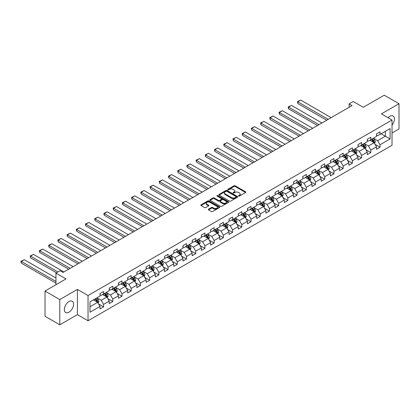 <?xml version="1.0" encoding="UTF-8"?>
<svg xmlns="http://www.w3.org/2000/svg" width="420" height="420" viewBox="0 0 420 420"><rect width="100%" height="100%" fill="white"/><g stroke="black" fill="none" stroke-linecap="round" stroke-linejoin="round"><path stroke-width="0.63" d="M238.628 196.061A0.572 0.331 0 0 0 239.442 196.061L245.6 192.502A0.819 0.473 0 0 0 245.842 192.171A0.819 0.473 0 0 0 245.6 191.835L235.163 185.808A0.819 0.473 0 0 0 234.003 185.808L227.845 189.362A0.572 0.331 0 0 0 228.653 189.835L229.451 189.373A2.625 1.517 0 0 1 233.163 189.373L234.035 189.877A2.625 1.517 0 0 1 234.801 190.948A2.625 1.517 0 0 1 234.035 192.019L233.237 192.476A0.572 0.331 0 0 0 234.05 192.948L234.848 192.486A2.625 1.517 0 0 1 238.555 192.486L239.426 192.99A2.625 1.517 0 0 1 240.193 194.061A2.625 1.517 0 0 1 239.426 195.132L238.628 195.594A0.572 0.331 0 0 0 238.628 196.061L238.628 195.594M68.948 312.218A6.515 3.764 120 0 0 73.206 306.474A6.515 3.764 120 0 0 72.209 301.25A6.515 3.764 120 0 0 68.948 301.576A6.515 3.764 120 0 0 64.696 307.319A6.515 3.764 120 0 0 65.693 312.538A6.515 3.764 120 0 0 68.948 312.218M392.028 125.055A6.515 3.764 120 0 0 393.104 115.988A6.515 3.764 120 0 0 389.844 116.308A6.515 3.764 120 0 0 388.07 117.742M208.551 209.176A0.819 0.473 0 0 0 208.309 209.512A0.819 0.473 0 0 0 208.551 209.843L211.475 211.533A0.819 0.473 0 0 0 212.636 211.533L219.482 207.585A0.819 0.473 0 0 0 219.718 207.249A0.819 0.473 0 0 0 219.482 206.913L209.044 200.891A0.819 0.473 0 0 0 207.884 200.891L201.038 204.839A0.819 0.473 0 0 0 200.802 205.175A0.819 0.473 0 0 0 201.038 205.511L204.577 207.553A0.819 0.473 0 0 0 205.737 207.553L208.666 205.863A0.819 0.473 0 0 0 208.908 205.527A0.819 0.473 0 0 0 208.666 205.191L206.913 204.178A2.195 1.265 0 0 1 206.267 203.285A2.195 1.265 0 0 1 207.622 202.115A2.195 1.265 0 0 1 210.016 202.388L216.883 206.357A2.195 1.265 0 0 1 217.529 207.249A2.195 1.265 0 0 1 216.174 208.42A2.195 1.265 0 0 1 213.78 208.147L212.636 207.485A0.819 0.473 0 0 0 211.475 207.485L208.551 209.176L208.551 209.843L211.475 208.168L211.475 207.485M392.028 132.988L399 128.961L399 103.724L384.232 95.198L363.258 107.305L353.215 101.509L349.083 103.898L352.034 105.599L63.042 272.449L60.091 270.743L55.955 273.131L55.955 284.729M59.792 299.565L59.792 324.802L77.401 314.638L77.401 289.401L59.792 299.565L45.024 291.039L65.998 278.927L55.955 273.131M77.401 289.401L88.032 295.538L392.028 120.026L392.028 145.268L88.032 320.775L88.032 295.538M399 103.724L381.397 113.888L392.028 120.026M229.509 201.122A0.819 0.473 0 0 0 230.669 201.122L237.515 197.174A0.819 0.473 0 0 0 237.752 196.838A0.819 0.473 0 0 0 237.515 196.502L227.078 190.475A0.819 0.473 0 0 0 225.918 190.475L219.072 194.428A0.819 0.473 0 0 0 218.836 194.765A0.819 0.473 0 0 0 219.072 195.095L229.509 201.122M217.303 196.182A0.572 0.331 0 0 1 217.886 196.266L217.886 195.584L228.496 201.71A0.819 0.473 0 0 1 228.737 202.046A0.819 0.473 0 0 1 228.496 202.377L221.655 206.33A0.819 0.473 0 0 1 220.495 206.33L210.058 200.303L210.058 199.637A0.819 0.473 0 0 0 209.816 199.967A0.819 0.473 0 0 0 210.058 200.303M210.058 199.637L212.987 197.941A0.819 0.473 0 0 1 214.148 197.941L218.379 200.387A0.819 0.473 0 0 0 219.539 200.387L221.482 199.264A0.819 0.473 0 0 0 221.718 198.933A0.819 0.473 0 0 0 221.482 198.597L217.072 196.051A0.572 0.331 0 0 1 217.886 195.584M59.792 324.802L45.024 316.276L45.024 291.039M98.637 304.012L103.567 306.863L103.567 304.374L109.242 301.098L109.242 303.587L112.786 301.539L112.786 299.05L118.456 295.78L118.456 298.268L121.999 296.221L121.999 293.732L127.67 290.456L127.67 292.945L131.213 290.903L131.213 288.409L136.889 285.138L136.889 287.627L140.432 285.579L140.432 283.091L146.102 279.815L146.102 282.303L149.646 280.261L149.646 277.767L155.316 274.496L155.316 276.985L158.86 274.937L158.86 272.449L164.535 269.173L164.535 271.667L168.079 269.619L168.079 267.13L173.749 263.855L173.749 266.343L177.292 264.296L177.292 261.807L182.963 258.531L182.963 261.025L186.512 258.977L186.512 256.489L192.181 253.213L192.181 255.701L195.725 253.654L195.725 251.165L201.395 247.895L201.395 250.383L204.939 248.335L204.939 245.847L210.609 242.571L210.609 245.059L214.158 243.017L214.158 240.524L219.828 237.253L219.828 239.741L223.372 237.694L223.372 235.205L229.042 231.929L229.042 234.418L232.585 232.376L232.585 229.882L238.261 226.611L238.261 229.1L241.804 227.052L241.804 224.564L247.475 221.288L247.475 223.781L251.018 221.734L251.018 219.245L256.688 215.969L256.688 218.458L260.232 216.41L260.232 213.922L265.907 210.646L265.907 213.14L269.451 211.092L269.451 208.603L275.121 205.328L275.121 207.816L278.665 205.769L278.665 203.28L284.335 200.009L284.335 202.498L287.879 200.45L287.879 197.962L293.554 194.686L293.554 197.174L297.098 195.132L297.098 192.638L302.768 189.368L302.768 191.856L306.311 189.809L306.311 187.32L311.981 184.044L311.981 186.533L315.53 184.49L315.53 181.997L321.2 178.726L321.2 181.214L324.744 179.167L324.744 176.678L330.414 173.402L330.414 175.896L333.958 173.849L333.958 171.36L339.628 168.084L339.628 170.572L343.177 168.525L343.177 166.036L348.847 162.761L348.847 165.254L352.391 163.207L352.391 160.718L358.06 157.442L358.06 159.931L361.604 157.883L361.604 155.395L367.28 152.124L367.28 154.613L370.823 152.565L370.823 150.077L376.493 146.8L376.493 149.289L380.037 147.247L380.037 144.753L390.08 138.957L390.08 128.588L385.355 131.318L385.355 136.227L390.08 138.957M103.567 306.863L100.023 308.91L100.023 306.416L89.98 312.218L89.98 301.849L100.023 296.053L100.023 293.559L103.567 291.512L103.567 294.005L109.242 290.729L109.242 288.241L112.786 286.193L112.786 288.682L118.456 285.411L118.456 282.917L121.999 280.875L121.999 283.364L127.67 280.088L127.67 277.599L131.213 275.552L131.213 278.04L136.889 274.769L136.889 272.276L140.432 270.233L140.432 272.722L146.102 269.446L146.102 266.957L149.646 264.91L149.646 267.404L155.316 264.127L155.316 261.639L158.86 259.591L158.86 262.08L164.535 258.804L164.535 256.316L168.079 254.268L168.079 256.762L173.749 253.486L173.749 250.997L177.292 248.95L177.292 251.438L182.963 248.168L182.963 245.674L186.512 243.626L186.512 246.12L192.181 242.844L192.181 240.356L195.725 238.308L195.725 240.797L201.395 237.526L201.395 235.032L204.939 232.99L204.939 235.478L210.609 232.202L210.609 229.714L214.158 227.666L214.158 230.155L219.828 226.884L219.828 224.39L223.372 222.348L223.372 224.837L229.042 221.56L229.042 219.072L232.585 217.025L232.585 219.513L238.261 216.242L238.261 213.754L241.804 211.706L241.804 214.195L247.475 210.919L247.475 208.43L251.018 206.383L251.018 208.877L256.688 205.601L256.688 203.112L260.232 201.065L260.232 203.553L265.907 200.277L265.907 197.788L269.451 195.741L269.451 198.235L275.121 194.959L275.121 192.47L278.665 190.423L278.665 192.911L284.335 189.641L284.335 187.147L287.879 185.105L287.879 187.593L293.554 184.317L293.554 181.828L297.098 179.781L297.098 182.27L302.768 178.999L302.768 176.505L306.311 174.463L306.311 176.951L311.981 173.675L311.981 171.187L315.53 169.139L315.53 171.628L321.2 168.357L321.2 165.869L324.744 163.821L324.744 166.309L330.414 163.034L330.414 160.545L333.958 158.498L333.958 160.991L339.628 157.715L339.628 155.227L343.177 153.179L343.177 155.668L348.847 152.392L348.847 149.903L352.391 147.856L352.391 150.35L358.06 147.073L358.06 144.585L361.604 142.537L361.604 145.026L367.28 141.755L367.28 139.262L370.823 137.219L370.823 139.708L376.493 136.432L376.493 133.943L380.037 131.896L380.037 134.384L390.08 128.588M102.622 294.551L106.874 297.003L101.204 300.279L96.952 297.822M100.023 294.688L101.204 295.37L103.567 294.005M101.204 300.279L103.567 304.374M106.874 297.003L109.242 301.098M111.841 289.228L116.093 291.685L110.423 294.961L106.166 292.504M109.242 289.364L110.423 290.047L112.786 288.682M110.423 294.961L112.786 299.05M116.093 291.685L118.456 295.78M121.055 283.909L125.307 286.367L119.637 289.637L115.385 287.18M118.456 284.046L119.637 284.729L121.999 283.364M119.637 289.637L121.999 293.732M125.307 286.367L127.67 290.456M130.268 278.586L134.526 281.043L128.851 284.319L124.598 281.862M127.67 278.723L128.851 279.405L131.213 278.04M128.851 284.319L131.213 288.409M134.526 281.043L136.889 285.138M139.487 273.268L143.74 275.725L138.07 278.995L133.812 276.544M136.889 273.404L138.07 274.087L140.432 272.722M138.07 278.995L140.432 283.091M143.74 275.725L146.102 279.815M148.701 267.944L152.953 270.401L147.284 273.677L143.031 271.22M146.102 268.081L147.284 268.763L149.646 267.404M147.284 273.677L149.646 277.767M152.953 270.401L155.316 274.496M157.915 262.626L162.172 265.083L156.497 268.354L152.245 265.902M155.316 262.762L156.497 263.445L158.86 262.08M156.497 268.354L158.86 272.449M162.172 265.083L164.535 269.173M167.134 257.308L171.386 259.76L165.716 263.036L161.464 260.579M164.535 257.444L165.716 258.122L168.079 256.762M165.716 263.036L168.079 267.13M171.386 259.76L173.749 263.855M176.347 251.984L180.6 254.441L174.93 257.717L170.678 255.26M173.749 252.121L174.93 252.803L177.292 251.438M174.93 257.717L177.292 261.807M180.6 254.441L182.963 258.531M185.561 246.666L189.819 249.118L184.144 252.394L179.891 249.937M182.963 246.803L184.144 247.485L186.512 246.12M184.144 252.394L186.512 256.489M189.819 249.118L192.181 253.213M194.78 241.343L199.033 243.799L193.363 247.076L189.11 244.619M192.181 241.479L193.363 242.162L195.725 240.797M193.363 247.076L195.725 251.165M199.033 243.799L201.395 247.895M203.994 236.024L208.247 238.481L202.577 241.752L198.324 239.295M201.395 236.161L202.577 236.843L204.939 235.478M202.577 241.752L204.939 245.847M208.247 238.481L210.609 242.571M213.213 230.701L217.466 233.158L211.796 236.434L207.538 233.977M210.609 230.837L211.796 231.52L214.158 230.155M211.796 236.434L214.158 240.524M217.466 233.158L219.828 237.253M222.427 225.383L226.679 227.84L221.009 231.11L216.757 228.659M219.828 225.519L221.009 226.202L223.372 224.837M221.009 231.11L223.372 235.205M226.679 227.84L229.042 231.929M231.641 220.059L235.893 222.516L230.223 225.792L225.971 223.335M229.042 220.196L230.223 220.878L232.585 219.513M230.223 225.792L232.585 229.882M235.893 222.516L238.261 226.611M240.859 214.741L245.112 217.198L239.442 220.469L235.184 218.017M238.261 214.877L239.442 215.56L241.804 214.195M239.442 220.469L241.804 224.564M245.112 217.198L247.475 221.288M250.073 209.422L254.326 211.874L248.656 215.15L244.403 212.693M247.475 209.559L248.656 210.236L251.018 208.877M248.656 215.15L251.018 219.245M254.326 211.874L256.688 215.969M259.287 204.099L263.545 206.556L257.87 209.832L253.617 207.375M256.688 204.236L257.87 204.918L260.232 203.553M257.87 209.832L260.232 213.922M263.545 206.556L265.907 210.646M268.506 198.781L272.758 201.233L267.089 204.509L262.831 202.052M265.907 198.917L267.089 199.6L269.451 198.235M267.089 204.509L269.451 208.603M272.758 201.233L275.121 205.328M277.72 193.457L281.972 195.914L276.302 199.19L272.05 196.733M275.121 193.594L276.302 194.276L278.665 192.911M276.302 199.19L278.665 203.28M281.972 195.914L284.335 200.009M286.933 188.139L291.191 190.596L285.516 193.867L281.264 191.41M284.335 188.276L285.516 188.958L287.879 187.593M285.516 193.867L287.879 197.962M291.191 190.596L293.554 194.686M296.153 182.816L300.405 185.273L294.735 188.548L290.483 186.091M293.554 182.952L294.735 183.635L297.098 182.27M294.735 188.548L297.098 192.638M300.405 185.273L302.768 189.368M305.366 177.497L309.619 179.954L303.949 183.225L299.696 180.773M302.768 177.634L303.949 178.316L306.311 176.951M303.949 183.225L306.311 187.32M309.619 179.954L311.981 184.044M314.58 172.174L318.838 174.631L313.163 177.907L308.91 175.45M311.981 172.31L313.163 172.993L315.53 171.628M313.163 177.907L315.53 181.997M318.838 174.631L321.2 178.726M323.799 166.856L328.052 169.312L322.381 172.583L318.129 170.132M321.2 166.992L322.381 167.674L324.744 166.309M322.381 172.583L324.744 176.678M328.052 169.312L330.414 173.402M333.013 161.537L337.265 163.989L331.595 167.265L327.343 164.808M330.414 161.674L331.595 162.351L333.958 160.991M331.595 167.265L333.958 171.36M337.265 163.989L339.628 168.084M342.232 156.214L346.484 158.671L340.809 161.947L336.556 159.49M339.628 156.35L340.809 157.033L343.177 155.668M340.809 161.947L343.177 166.036M346.484 158.671L348.847 162.761M351.445 150.896L355.698 153.347L350.028 156.623L345.776 154.166M348.847 151.032L350.028 151.715L352.391 150.35M350.028 156.623L352.391 160.718M355.698 153.347L358.06 157.442M360.659 145.572L364.912 148.029L359.242 151.305L354.989 148.848M358.06 145.709L359.242 146.391L361.604 145.026M359.242 151.305L361.604 155.395M364.912 148.029L367.28 152.124M369.878 140.254L374.131 142.711L368.461 145.982L364.203 143.525M367.28 140.39L368.461 141.073L370.823 139.708M368.461 145.982L370.823 150.077M374.131 142.711L376.493 146.8M381.103 133.77L385.355 136.227L377.675 140.663L373.422 138.206M376.493 135.067L377.675 135.749L380.037 134.384M377.675 140.663L380.037 144.753M77.401 314.638L88.032 320.775M349.083 103.898L349.083 107.305M89.98 306.757L97.661 302.327L93.408 299.869M97.661 302.327L100.023 306.416M375.102 144.396L380.037 147.247M365.888 149.72L370.823 152.565M356.675 155.038L361.604 157.883M347.456 160.356L352.391 163.207M338.242 165.679L343.177 168.525M329.028 170.998L333.958 173.849M319.809 176.321L324.744 179.167M310.595 181.64L315.53 184.49M301.381 186.963L306.311 189.809M292.163 192.281L297.098 195.132M282.949 197.605L287.879 200.45M273.735 202.923L278.665 205.769M264.516 208.241L269.451 211.092M255.302 213.565L260.232 216.41M246.083 218.883L251.018 221.734M236.87 224.207L241.804 227.052M227.656 229.525L232.585 232.376M218.437 234.848L223.372 237.694M209.223 240.167L214.158 243.017M200.009 245.49L204.939 248.335M190.79 250.808L195.725 253.654M181.577 256.127L186.512 258.977M172.363 261.45L177.292 264.296M163.144 266.768L168.079 269.619M153.93 272.092L158.86 274.937M144.716 277.41L149.646 280.261M135.497 282.733L140.432 285.579M126.284 288.052L131.213 290.903M117.064 293.375L121.999 296.221M107.851 298.694L112.786 301.539M238.859 196.14L239.426 195.815A2.625 1.517 0 0 0 240.193 194.744L240.193 194.061M234.801 190.948L234.801 191.63A2.625 1.517 0 0 1 234.035 192.701L233.468 193.027M245.59 192.507L235.163 186.491A0.819 0.473 0 0 0 234.003 186.491L228.076 189.913M237.505 197.179L227.078 191.158A0.819 0.473 0 0 0 225.918 191.158L219.083 195.106M236.061 197.075A0.572 0.331 0 0 0 236.061 196.602L226.9 191.315A0.572 0.331 0 0 0 226.091 191.315L225.251 191.798A2.625 1.517 0 0 0 224.48 192.869A2.625 1.517 0 0 0 225.251 193.94L231.509 197.558A2.625 1.517 0 0 0 235.221 197.558L236.061 197.075L236.061 197.757A0.572 0.331 0 0 0 236.229 197.521L236.229 196.838M224.48 192.869L224.48 193.552A2.625 1.517 0 0 0 225.251 194.623L225.251 193.94M236.061 197.757L235.221 198.24A2.625 1.517 0 0 1 231.509 198.24L225.251 194.623M210.068 200.309L212.987 198.623L212.987 197.941M221.718 198.933L221.718 199.616A0.819 0.473 0 0 1 221.482 199.946L219.539 201.07A0.819 0.473 0 0 1 218.379 201.07L214.148 198.623A0.819 0.473 0 0 0 212.987 198.623M217.886 196.266L228.485 202.388M222.768 202.923A2.195 1.265 0 0 0 225.162 203.196A2.195 1.265 0 0 0 226.517 202.025A2.195 1.265 0 0 0 225.871 201.133L223.451 199.736A0.819 0.473 0 0 0 222.29 199.736L220.348 200.855A0.819 0.473 0 0 0 220.112 201.191A0.819 0.473 0 0 0 220.348 201.527L222.768 202.923L222.768 203.606A2.195 1.265 0 0 0 225.162 203.879A2.195 1.265 0 0 0 226.517 202.708L226.517 202.025M220.112 201.191L220.112 201.873A0.819 0.473 0 0 0 220.348 202.209L220.348 201.527M222.768 203.606L220.348 202.209M217.529 207.249L217.529 207.931A2.195 1.265 0 0 1 216.174 209.102A2.195 1.265 0 0 1 213.78 208.829L212.636 208.168A0.819 0.473 0 0 0 211.475 208.168M206.267 203.285L206.267 203.968A2.195 1.265 0 0 0 206.913 204.86L206.913 204.178M208.656 205.868L206.913 204.86M219.482 206.913L219.482 207.585L209.044 201.574A0.819 0.473 0 0 0 207.884 201.574L201.049 205.517L201.038 204.839M374.598 143.514L375.302 141.745A2.216 1.276 -120 0 0 374.593 139.86L373.375 138.233M328.199 119.364L297.796 101.808L300.746 100.102L331.154 117.658M371.249 141.047L370.419 139.939M297.796 103.514L297.47 101.619L297.796 101.808L297.796 103.514L326.723 120.215M371.543 139.293L372.76 140.921A2.216 1.276 60 0 1 373.396 142.249L374.105 141.839A2.216 1.276 -120 0 0 373.469 140.511L372.251 138.884M371.695 139.204L373.049 141.01A1.129 0.651 60 0 1 373.254 141.351L374.105 141.839M297.47 101.619L300.746 100.102M365.379 148.838L366.082 147.068A2.216 1.276 -120 0 0 365.379 145.184L364.156 143.556M318.985 124.682L288.577 107.126L291.532 105.425L321.935 122.976M362.035 146.365L361.205 145.257M288.577 108.833L288.251 107.625L288.251 106.942L288.577 107.126L288.577 108.833L317.504 125.538M362.329 144.611L363.547 146.239A2.216 1.276 60 0 1 364.177 147.572L364.891 147.163A2.216 1.276 -120 0 0 364.256 145.829L363.038 144.202M362.481 144.522L363.836 146.328A1.129 0.651 60 0 1 364.04 146.669L364.891 147.163M288.251 106.942L291.532 105.425M356.165 154.156L356.869 152.387A2.216 1.276 -120 0 0 356.16 150.502L354.942 148.874M309.766 130.006L279.363 112.45L282.314 110.743L312.721 128.299M352.816 151.683L351.986 150.581M279.363 114.156L279.038 112.261L279.363 112.45L279.363 114.156L308.291 130.856M353.11 149.929L354.328 151.557A2.216 1.276 60 0 1 354.963 152.891L355.672 152.481A2.216 1.276 -120 0 0 355.036 151.153L353.819 149.525M353.267 149.846L354.617 151.646A1.129 0.651 60 0 1 354.821 151.993L355.672 152.481M279.038 112.261L282.314 110.743M346.952 159.479L347.65 157.71A2.216 1.276 -120 0 0 346.946 155.825L345.728 154.198M300.552 135.324L270.149 117.768L273.1 116.067L303.508 133.618M343.602 157.007L342.772 155.899M270.149 119.474L269.824 118.267L269.824 117.584L270.149 117.768L270.149 119.474L299.077 136.174M343.896 155.253L345.114 156.881A2.216 1.276 60 0 1 345.749 158.214L346.458 157.804A2.216 1.276 -120 0 0 345.823 156.471L344.605 154.844M344.048 155.164L345.403 156.97A1.129 0.651 60 0 1 345.608 157.311L346.458 157.804M269.824 117.584L273.1 116.067M337.733 164.797L338.436 163.028A2.216 1.276 -120 0 0 337.733 161.144L336.509 159.516M291.338 140.642L260.93 123.092L263.886 121.385L294.289 138.941M334.383 162.325L333.559 161.222M260.93 124.798L260.605 122.903L260.93 123.092L260.93 124.798L289.858 141.498M334.677 160.571L335.9 162.199A2.216 1.276 60 0 1 336.53 163.532L337.239 163.123A2.216 1.276 -120 0 0 336.609 161.789L335.386 160.162M334.834 160.482L336.189 162.288A1.129 0.651 60 0 1 336.394 162.635L337.239 163.123M260.605 122.903L263.886 121.385M328.519 170.121L329.222 168.352A2.216 1.276 -120 0 0 328.514 166.462L327.296 164.834M282.119 145.966L251.716 128.41L254.667 126.704L285.075 144.26M325.169 167.648L324.34 166.541M251.716 130.116L251.391 128.221L251.716 128.41L251.716 130.116L280.644 146.816M325.463 165.895L326.681 167.522A2.216 1.276 60 0 1 327.317 168.851L328.025 168.446A2.216 1.276 -120 0 0 327.39 167.113L326.172 165.485M325.616 165.805L326.97 167.612A1.129 0.651 60 0 1 327.175 167.953L328.025 168.446M251.391 128.221L254.667 126.704M319.305 175.439L320.003 173.67A2.216 1.276 -120 0 0 319.3 171.785L318.082 170.158M272.906 151.284L242.498 133.733L245.453 132.027L275.861 149.583M315.956 172.966L315.126 171.864M242.498 135.434L242.177 133.544L242.498 133.733L242.498 135.434L271.43 152.14M316.25 171.213L317.468 172.841A2.216 1.276 60 0 1 318.103 174.174L318.812 173.765A2.216 1.276 -120 0 0 318.176 172.431L316.958 170.803M316.402 171.124L317.756 172.93A1.129 0.651 60 0 1 317.961 173.271L318.812 173.765M242.177 133.544L245.453 132.027M310.086 180.763L310.79 178.988A2.216 1.276 -120 0 0 310.081 177.103L308.863 175.476M263.692 156.608L233.284 139.052L236.24 137.345L266.642 154.901M306.737 178.29L305.912 177.182M233.284 140.758L232.958 138.863L233.284 139.052L233.284 140.758L262.211 157.458M307.031 176.536L308.254 178.164A2.216 1.276 60 0 1 308.884 179.492L309.593 179.083A2.216 1.276 -120 0 0 308.963 177.755L307.739 176.127M307.188 176.447L308.537 178.253A1.129 0.651 60 0 1 308.742 178.595L309.593 179.083M232.958 138.863L236.24 137.345M300.872 186.081L301.576 184.312A2.216 1.276 -120 0 0 300.867 182.427L299.649 180.799M254.473 161.926L224.07 144.375L227.021 142.669L257.428 160.22M297.523 183.608L296.693 182.506M224.07 146.076L223.745 144.186L224.07 144.375L224.07 146.076L252.998 162.781M297.817 181.855L299.035 183.482A2.216 1.276 60 0 1 299.67 184.816L300.379 184.406A2.216 1.276 -120 0 0 299.744 183.073L298.526 181.445M297.969 181.766L299.324 183.572A1.129 0.651 60 0 1 299.528 183.913L300.379 184.406M223.745 144.186L227.021 142.669M291.653 191.405L292.357 189.63A2.216 1.276 -120 0 0 291.653 187.745L290.435 186.118M245.259 167.249L214.851 149.693L217.807 147.987L248.209 165.543M288.309 188.932L287.48 187.824M214.851 151.4L214.526 149.504L214.851 149.693L214.851 151.4L243.784 168.1M288.603 187.178L289.821 188.806A2.216 1.276 60 0 1 290.456 190.134L291.165 189.725A2.216 1.276 -120 0 0 290.53 188.396L289.312 186.769M288.755 187.089L290.11 188.895A1.129 0.651 60 0 1 290.315 189.236L291.165 189.725M214.526 149.504L217.807 147.987M282.44 196.723L283.143 194.953A2.216 1.276 -120 0 0 282.434 193.069L281.216 191.441M236.045 172.567L205.637 155.012L208.593 153.31L238.996 170.861M279.09 194.25L278.266 193.142M205.637 156.718L205.312 155.51L205.312 154.828L205.637 155.012L205.637 156.718L234.565 173.423M279.384 192.497L280.607 194.124A2.216 1.276 60 0 1 281.237 195.458L281.946 195.048A2.216 1.276 -120 0 0 281.316 193.715L280.093 192.087M279.542 192.407L280.891 194.213A1.129 0.651 60 0 1 281.096 194.554L281.946 195.048M205.312 154.828L208.593 153.31M273.226 202.041L273.929 200.272A2.216 1.276 -120 0 0 273.221 198.387L272.002 196.76M226.826 177.891L196.423 160.335L199.374 158.629L229.782 176.185M269.876 199.573L269.047 198.466M196.423 162.041L196.098 160.146L196.423 160.335L196.423 162.041L225.351 178.742M270.17 197.815L271.388 199.442A2.216 1.276 60 0 1 272.024 200.776L272.732 200.366A2.216 1.276 -120 0 0 272.097 199.038L270.879 197.41M270.322 197.731L271.677 199.532A1.129 0.651 60 0 1 271.882 199.878L272.732 200.366M196.098 160.146L199.374 158.629M264.007 207.365L264.71 205.595A2.216 1.276 -120 0 0 264.007 203.71L262.784 202.083M217.613 183.209L187.204 165.653L190.16 163.952L220.563 181.503M260.663 204.892L259.833 203.784M187.204 167.359L186.879 166.152L186.879 165.47L187.204 165.653L187.204 167.359L216.137 184.06M260.957 203.138L262.175 204.766A2.216 1.276 60 0 1 262.81 206.099L263.519 205.69A2.216 1.276 -120 0 0 262.883 204.356L261.665 202.729M261.109 203.049L262.463 204.855A1.129 0.651 60 0 1 262.668 205.196L263.519 205.69M186.879 165.47L190.16 163.952M254.793 212.683L255.497 210.914A2.216 1.276 -120 0 0 254.788 209.029L253.57 207.401M208.394 188.528L177.991 170.977L180.947 169.271L211.349 186.827M251.444 210.21L250.614 209.108M177.991 172.683L177.665 170.788L177.991 170.977L177.991 172.683L206.918 189.383M251.738 208.457L252.961 210.084A2.216 1.276 60 0 1 253.591 211.417L254.299 211.008A2.216 1.276 -120 0 0 253.67 209.674L252.446 208.047M251.895 208.367L253.244 210.173A1.129 0.651 60 0 1 253.449 210.52L254.299 211.008M177.665 170.788L180.947 169.271M245.579 218.006L246.283 216.237A2.216 1.276 -120 0 0 245.574 214.347L244.356 212.72M199.18 193.851L168.777 176.295L171.728 174.589L202.136 192.145M242.23 215.534L241.4 214.426M168.777 178.001L168.452 176.106L168.777 176.295L168.777 178.001L197.704 194.702M242.524 213.78L243.742 215.408A2.216 1.276 60 0 1 244.377 216.736L245.086 216.332A2.216 1.276 -120 0 0 244.451 214.998L243.233 213.371M242.676 213.691L244.031 215.497A1.129 0.651 60 0 1 244.235 215.838L245.086 216.332M168.452 176.106L171.728 174.589M236.36 223.325L237.064 221.555A2.216 1.276 -120 0 0 236.36 219.671L235.137 218.043M189.966 199.169L159.558 181.619L162.514 179.912L192.916 197.468M233.016 220.852L232.186 219.749M159.558 183.32L159.233 181.429L159.558 181.619L159.558 183.32L188.486 200.025M233.31 219.098L234.528 220.726A2.216 1.276 60 0 1 235.163 222.059L235.872 221.65A2.216 1.276 -120 0 0 235.237 220.316L234.019 218.689M233.462 219.009L234.817 220.815A1.129 0.651 60 0 1 235.022 221.156L235.872 221.65M159.233 181.429L162.514 179.912M227.147 228.648L227.85 226.874A2.216 1.276 -120 0 0 227.141 224.989L225.923 223.361M180.747 204.493L150.344 186.937L153.295 185.231L183.703 202.787M223.797 226.175L222.968 225.067M150.344 188.643L150.019 186.748L150.344 186.937L150.344 188.643L179.272 205.343M224.091 224.422L225.309 226.049A2.216 1.276 60 0 1 225.944 227.378L226.653 226.968A2.216 1.276 -120 0 0 226.018 225.64L224.8 224.012M224.249 224.333L225.598 226.139A1.129 0.651 60 0 1 225.803 226.48L226.653 226.968M150.019 186.748L153.295 185.231M217.933 233.966L218.631 232.197A2.216 1.276 -120 0 0 217.928 230.312L216.709 228.685M171.533 209.811L141.131 192.26L144.081 190.554L174.489 208.105M214.583 231.494L213.754 230.391M141.131 193.961L140.805 192.071L141.131 192.26L141.131 193.961L170.058 210.667M214.877 229.74L216.095 231.368A2.216 1.276 60 0 1 216.731 232.701L217.439 232.291A2.216 1.276 -120 0 0 216.804 230.958L215.586 229.331M215.03 229.651L216.384 231.457A1.129 0.651 60 0 1 216.589 231.798L217.439 232.291M140.805 192.071L144.081 190.554M208.714 239.29L209.417 237.515A2.216 1.276 -120 0 0 208.714 235.631L207.491 234.003M162.32 215.135L131.911 197.578L134.867 195.872L165.27 213.428M205.364 236.817L204.54 235.709M131.911 199.285L131.586 197.39L131.911 197.578L131.911 199.285L160.839 215.985M205.658 235.064L206.882 236.691A2.216 1.276 60 0 1 207.512 238.019L208.22 237.61A2.216 1.276 -120 0 0 207.59 236.282L206.372 234.654M205.816 234.974L207.17 236.78A1.129 0.651 60 0 1 207.375 237.122L208.22 237.61M131.586 197.39L134.867 195.872M199.5 244.608L200.203 242.839A2.216 1.276 -120 0 0 199.495 240.954L198.277 239.327M153.101 220.453L122.698 202.897L125.648 201.196L156.056 218.747M196.151 242.135L195.321 241.028M122.698 204.603L122.372 203.396L122.372 202.713L122.698 202.897L122.698 204.603L151.625 221.309M196.445 240.382L197.662 242.009A2.216 1.276 60 0 1 198.298 243.343L199.007 242.933A2.216 1.276 -120 0 0 198.371 241.6L197.153 239.972M196.602 240.293L197.951 242.099A1.129 0.651 60 0 1 198.156 242.44L199.007 242.933M122.372 202.713L125.648 201.196M190.286 249.926L190.984 248.157A2.216 1.276 -120 0 0 190.281 246.272L189.063 244.645M143.887 225.776L113.479 208.22L116.434 206.514L146.843 224.07M186.937 247.459L186.107 246.351M113.479 209.927L113.159 208.031L113.479 208.22L113.479 209.927L142.411 226.627M187.231 245.7L188.449 247.333A2.216 1.276 60 0 1 189.084 248.661L189.793 248.252A2.216 1.276 -120 0 0 189.158 246.923L187.94 245.296M187.383 245.616L188.738 247.417A1.129 0.651 60 0 1 188.942 247.763L189.793 248.252M113.159 208.031L116.434 206.514M181.067 255.25L181.771 253.481A2.216 1.276 -120 0 0 181.062 251.596L179.844 249.968M134.673 231.095L104.265 213.539L107.221 211.838L137.624 229.388M177.718 252.777L176.894 251.669M104.265 215.245L103.939 214.037L103.939 213.355L104.265 213.539L104.265 215.245L133.192 231.945M178.012 251.024L179.235 252.651A2.216 1.276 60 0 1 179.865 253.984L180.574 253.575A2.216 1.276 -120 0 0 179.944 252.242L178.721 250.614M178.169 250.934L179.519 252.74A1.129 0.651 60 0 1 179.723 253.082L180.574 253.575M103.939 213.355L107.221 211.838M171.853 260.568L172.557 258.799A2.216 1.276 -120 0 0 171.848 256.914L170.63 255.287M125.454 236.413L95.051 218.862L98.002 217.156L128.41 234.712M168.504 258.095L167.674 256.993M95.051 220.568L94.726 218.673L95.051 218.862L95.051 220.568L123.979 237.269M168.798 256.342L170.016 257.969A2.216 1.276 60 0 1 170.651 259.303L171.36 258.893A2.216 1.276 -120 0 0 170.725 257.56L169.507 255.932M168.95 256.252L170.305 258.059A1.129 0.651 60 0 1 170.51 258.405L171.36 258.893M94.726 218.673L98.002 217.156M162.635 265.892L163.338 264.122A2.216 1.276 -120 0 0 162.635 262.232L161.416 260.605M116.24 241.736L85.832 224.18L88.788 222.474L119.196 240.03M159.29 263.419L158.461 262.311M85.832 225.887L85.507 224.674L85.507 223.997L85.832 224.18L85.832 225.887L114.765 242.587M159.584 261.665L160.802 263.293A2.216 1.276 60 0 1 161.438 264.621L162.146 264.217A2.216 1.276 -120 0 0 161.511 262.883L160.293 261.256M159.737 261.576L161.091 263.382A1.129 0.651 60 0 1 161.296 263.723L162.146 264.217M85.507 223.997L88.788 222.474M153.421 271.21L154.124 269.441A2.216 1.276 -120 0 0 153.416 267.556L152.197 265.928M107.027 247.054L76.618 229.504L79.574 227.797L109.977 245.353M150.071 268.737L149.247 267.635M76.618 231.21L76.293 229.315L76.618 229.504L76.618 231.21L105.546 247.91M150.365 266.984L151.589 268.611A2.216 1.276 60 0 1 152.219 269.945L152.927 269.535A2.216 1.276 -120 0 0 152.297 268.202L151.074 266.574M150.523 266.894L151.872 268.7A1.129 0.651 60 0 1 152.077 269.042L152.927 269.535M76.293 229.315L79.574 227.797M144.207 276.533L144.91 274.759A2.216 1.276 -120 0 0 144.202 272.874L142.984 271.246M97.808 252.378L67.405 234.822L70.355 233.116L100.763 250.672M140.858 274.06L140.028 272.953M67.405 236.528L67.079 234.633L67.405 234.822L67.405 236.528L96.332 253.228M141.152 272.307L142.37 273.935A2.216 1.276 60 0 1 143.005 275.263L143.714 274.853A2.216 1.276 -120 0 0 143.078 273.525L141.86 271.897M141.304 272.218L142.658 274.024A1.129 0.651 60 0 1 142.863 274.365L143.714 274.853M67.079 234.633L70.355 233.116M134.988 281.852L135.691 280.082A2.216 1.276 -120 0 0 134.988 278.197L133.765 276.57M88.594 257.696L58.186 240.146L61.142 238.439L91.544 255.99M131.644 279.379L130.814 278.276M58.186 241.847L57.86 239.957L58.186 240.146L58.186 241.847L87.118 258.552M131.938 277.625L133.156 279.253A2.216 1.276 60 0 1 133.791 280.586L134.5 280.177A2.216 1.276 -120 0 0 133.864 278.843L132.647 277.216M132.09 277.536L133.445 279.342A1.129 0.651 60 0 1 133.649 279.683L134.5 280.177M57.86 239.957L61.142 238.439M125.774 287.175L126.478 285.401A2.216 1.276 -120 0 0 125.769 283.516L124.551 281.888M79.375 263.02L48.972 245.464L51.928 243.758L82.331 261.314M122.425 284.702L121.595 283.594M48.972 247.17L48.647 245.275L48.972 245.464L48.972 247.17L77.9 263.87M122.719 282.949L123.942 284.576A2.216 1.276 60 0 1 124.572 285.905L125.281 285.495A2.216 1.276 -120 0 0 124.651 284.167L123.428 282.539M122.876 282.86L124.226 284.666A1.129 0.651 60 0 1 124.43 285.007L125.281 285.495M48.647 245.275L51.928 243.758M116.561 292.493L117.264 290.724A2.216 1.276 -120 0 0 116.555 288.839L115.337 287.212M70.161 268.338L39.758 250.782L42.709 249.081L73.117 266.632M113.211 290.02L112.382 288.913M39.758 252.488L39.433 251.281L39.433 250.598L39.758 250.782L39.758 252.488L68.686 269.194M113.505 288.267L114.723 289.894A2.216 1.276 60 0 1 115.358 291.228L116.067 290.819A2.216 1.276 -120 0 0 115.432 289.485L114.214 287.858M113.657 288.178L115.012 289.984A1.129 0.651 60 0 1 115.217 290.325L116.067 290.819M39.433 250.598L42.709 249.081M107.342 297.812L108.045 296.042A2.216 1.276 -120 0 0 107.342 294.157L106.118 292.53M57.992 271.955L30.539 256.106L33.495 254.399L63.898 271.955M103.997 295.344L103.168 294.236M30.539 257.812L30.214 255.917L30.539 256.106L30.539 257.812L56.516 272.806M104.291 293.591L105.509 295.218A2.216 1.276 60 0 1 106.145 296.546L106.853 296.137A2.216 1.276 -120 0 0 106.218 294.808L105 293.181M104.444 293.501L105.798 295.302A1.129 0.651 60 0 1 106.003 295.649L106.853 296.137M30.214 255.917L33.495 254.399M98.128 303.135L98.831 301.366A2.216 1.276 -120 0 0 98.123 299.481L96.905 297.854M55.955 281.421L21.325 261.424L24.281 259.723L55.955 278.008M94.778 300.662L93.949 299.555M21.325 263.13L21 261.923L21 261.24L21.325 261.424L21.325 263.13L55.955 283.122M95.072 298.909L96.29 300.536A2.216 1.276 60 0 1 96.925 301.87L97.634 301.46A2.216 1.276 -120 0 0 96.999 300.127L95.781 298.499M95.23 298.82L96.579 300.625A1.129 0.651 60 0 1 96.784 300.967L97.634 301.46M21 261.24L24.281 259.723M239.426 195.815L239.426 195.132M233.237 192.948L233.237 192.476M234.035 192.701L234.035 192.019M227.845 189.835L227.845 189.362M234.003 186.491L234.003 185.808M235.163 186.491L235.163 185.808M245.6 192.502L245.6 191.835M219.072 195.095L219.072 194.428M225.918 191.158L225.918 190.475M227.078 191.158L227.078 190.475M237.515 197.174L237.515 196.502M231.509 198.24L231.509 197.558M235.221 198.24L235.221 197.558M214.148 198.623L214.148 197.941M218.379 201.07L218.379 200.387M219.539 201.07L219.539 200.387M221.482 199.946L221.482 199.264M228.496 202.377L228.496 201.71M212.636 208.168L212.636 207.485M213.78 208.829L213.78 208.147M208.666 205.863L208.666 205.191M207.884 201.574L207.884 200.891M209.044 201.574L209.044 200.891M373.91 142.579L375.286 141.787M373.469 140.511L374.593 139.86M371.894 141.419L372.76 140.921M364.697 147.903L366.067 147.11M364.256 145.829L365.379 145.184M362.681 146.738L363.547 146.239M355.478 153.221L356.853 152.428M355.036 151.153L356.16 150.502M353.467 152.061L354.328 151.557M346.264 158.545L347.639 157.752M345.823 156.471L346.946 155.825M344.248 157.379L345.114 156.881M337.05 163.863L338.42 163.07M336.609 161.789L337.733 161.144M335.034 162.703L335.9 162.199M327.831 169.186L329.207 168.394M327.39 167.113L328.514 166.462M325.815 168.021L326.681 167.522M318.617 174.505L319.993 173.712M318.176 172.431L319.3 171.785M316.601 173.339L317.468 172.841M309.404 179.828L310.774 179.035M308.963 177.755L310.081 177.103M307.387 178.663L308.254 178.164M300.185 185.147L301.56 184.354M299.744 183.073L300.867 182.427M298.169 183.981L299.035 183.482M290.971 190.465L292.346 189.672M290.53 188.396L291.653 187.745M288.955 189.304L289.821 188.806M281.757 195.788L283.127 194.996M281.316 193.715L282.434 193.069M279.741 194.623L280.607 194.124M272.538 201.107L273.913 200.314M272.097 199.038L273.221 198.387M270.522 199.946L271.388 199.442M263.324 206.43L264.695 205.637M262.883 204.356L264.007 203.71M261.308 205.265L262.175 204.766M254.111 211.748L255.481 210.956M253.67 209.674L254.788 209.029M252.095 210.588L252.961 210.084M244.892 217.072L246.267 216.279M244.451 214.998L245.574 214.347M242.876 215.906L243.742 215.408M235.678 222.39L237.048 221.597M235.237 220.316L236.36 219.671M233.662 221.23L234.528 220.726M226.459 227.714L227.834 226.921M226.018 225.64L227.141 224.989M224.448 226.548L225.309 226.049M217.245 233.032L218.621 232.239M216.804 230.958L217.928 230.312M215.229 231.866L216.095 231.368M208.031 238.355L209.402 237.557M207.59 236.282L208.714 235.631M206.015 237.19L206.882 236.691M198.812 243.673L200.188 242.881M198.371 241.6L199.495 240.954M196.796 242.508L197.662 242.009M189.599 248.992L190.974 248.199M189.158 246.923L190.281 246.272M187.583 247.832L188.449 247.333M180.385 254.315L181.755 253.523M179.944 252.242L181.062 251.596M178.369 253.15L179.235 252.651M171.166 259.634L172.541 258.841M170.725 257.56L171.848 256.914M169.15 258.473L170.016 257.969M161.952 264.957L163.328 264.164M161.511 262.883L162.635 262.232M159.936 263.791L160.802 263.293M152.738 270.275L154.109 269.483M152.297 268.202L153.416 267.556M150.722 269.115L151.589 268.611M143.519 275.599L144.895 274.806M143.078 273.525L144.202 272.874M141.503 274.433L142.37 273.935M134.305 280.917L135.676 280.124M133.864 278.843L134.988 278.197M132.29 279.752L133.156 279.253M125.092 286.241L126.462 285.443M124.651 284.167L125.769 283.516M123.076 285.075L123.942 284.576M115.873 291.559L117.248 290.766M115.432 289.485L116.555 288.839M113.857 290.393L114.723 289.894M106.659 296.877L108.029 296.084M106.218 294.808L107.342 294.157M104.643 295.717L105.509 295.218M97.44 302.201L98.816 301.408M96.999 300.127L98.123 299.481M95.429 301.035L96.29 300.536"/></g></svg>

